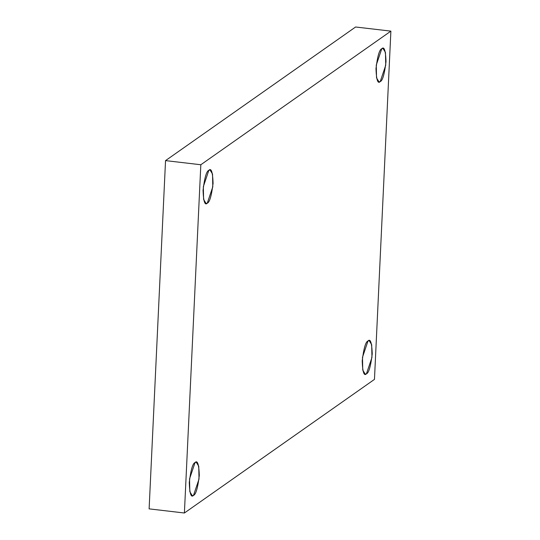 <?xml version="1.0" encoding="UTF-8"?>
<svg xmlns="http://www.w3.org/2000/svg" width="540" height="540" viewBox="0 0 540 540"><rect width="100%" height="100%" fill="white"/><g stroke="black" fill="none" stroke-linecap="round" stroke-linejoin="round"><path stroke-width="0.81" d="M380.228 81.574L385.729 65.266L385.465 52.448L382.968 48.391L381.773 48.755C384.19 46.157 385.607 50.45 386.019 61.634C384.487 74.196 382.556 80.838 380.228 81.574C377.811 84.173 376.4 79.88 375.982 68.688C377.514 56.133 379.445 49.491 381.773 48.755L376.272 65.063L376.535 77.882L379.039 81.938L380.228 81.574M207.293 203.148L212.794 186.84L212.531 174.022L210.026 169.965L208.838 170.33C211.255 167.731 212.666 172.024 213.084 183.209C211.552 195.77 209.621 202.412 207.293 203.148C204.876 205.747 203.459 201.454 203.047 190.262C204.579 177.707 206.51 171.065 208.838 170.33L203.337 186.638L203.6 199.456L206.098 203.513L207.293 203.148M193.509 495.376L199.017 479.075L198.747 466.25L196.25 462.193L195.055 462.557C197.471 459.959 198.889 464.252 199.3 475.443C197.768 487.998 195.838 494.64 193.509 495.376C191.093 497.975 189.682 493.682 189.27 482.497C190.802 469.942 192.733 463.293 195.055 462.557L189.554 478.865L189.817 491.683L192.321 495.74L193.509 495.376M366.444 373.802L371.952 357.5L371.689 344.675L369.185 340.619L367.996 340.983C370.406 338.384 371.824 342.677 372.236 353.869C370.703 366.424 368.773 373.066 366.444 373.802C364.027 376.4 362.617 372.107 362.205 360.923C363.737 348.368 365.668 341.719 367.996 340.983L362.488 357.291L362.752 370.109L365.256 374.166L366.444 373.802M374.463 379.384L184.397 513L149.114 508.869L184.397 513L200.826 164.747L165.537 160.616L149.114 508.869L165.537 160.616L200.826 164.747L390.886 31.131L355.604 27L165.537 160.616L355.604 27L390.886 31.131L374.463 379.384L390.886 31.131L200.826 164.747L184.397 513L374.463 379.384"/></g></svg>
